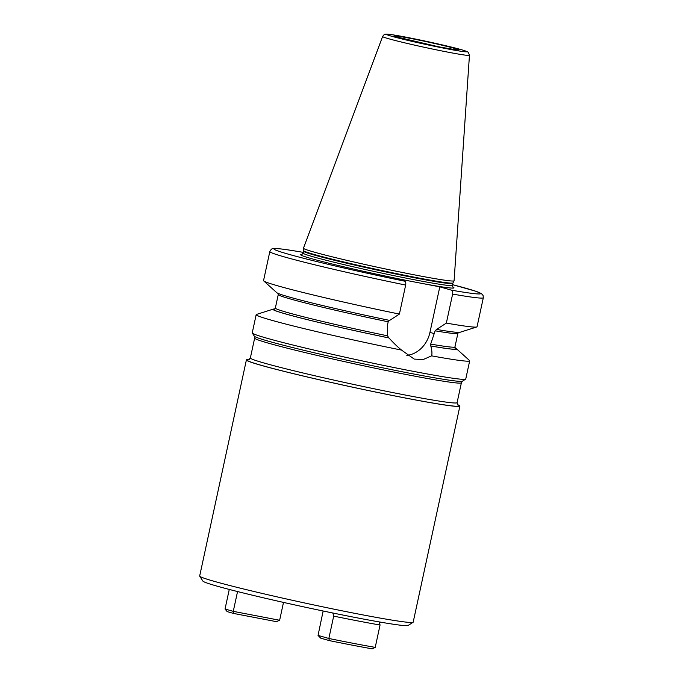 <?xml version="1.0" encoding="UTF-8"?>
<svg xmlns="http://www.w3.org/2000/svg" width="683" height="683" viewBox="0 0 683 683"><rect width="100%" height="100%" fill="white"/><g stroke="black" fill="none" stroke-linecap="round" stroke-linejoin="round"><path stroke-width="1.02" d="M318.047 635.412L328.856 638.477L333.688 616.126L332.843 613.01A105.062 4.03 -167.8 0 1 217.185 586.168A105.062 4.03 -167.8 0 1 202.911 581.105L199.718 576.17A109.22 4.192 -167.8 0 0 214.564 581.429A109.22 4.192 12.2 0 0 332.211 608.801A109.22 4.192 12.2 0 0 413.07 622.298L408.127 625.474A105.062 4.03 -167.8 0 1 379.21 621.914L380.055 625.03L375.223 647.382L372.235 648.85A105.754 4.064 12.2 0 1 329.36 640.611L320.771 638.178L318.047 635.412L323.144 611.003M333.688 616.126A107.829 4.141 12.2 0 0 380.055 625.03M332.843 613.01A105.062 4.03 12.2 0 0 379.21 621.914M413.07 622.298A109.22 4.192 12.2 0 0 413.181 622.153L459.898 406.103A109.22 4.192 -167.8 0 1 380.909 393.152A109.22 4.192 -167.8 0 1 261.273 365.371A109.22 4.192 -167.8 0 1 246.392 359.941A109.22 4.192 -167.8 0 1 249.21 359.599M199.718 576.17A109.22 4.192 -167.8 0 1 199.675 576L246.392 359.941M283.496 602.406L279.637 620.258L233.27 611.353L225.04 609.014L227.149 611.609L233.543 613.428L233.27 611.353L237.547 591.555M229.275 589.438L225.04 609.014M279.637 620.258L276.41 621.658L233.543 613.428M329.36 640.611L328.856 638.477A107.829 4.141 12.2 0 0 375.223 647.382M274.72 309.015A93.947 3.603 12.2 0 0 273.217 309.134L256.475 314.445A109.22 4.192 12.2 0 0 256.176 314.667A109.22 4.192 12.2 0 0 271.066 320.096A109.22 4.192 12.2 0 0 401.536 350.08C397.822 347.143 393.639 343.097 388.969 337.957L387.474 335.797L387.568 324.673L388.192 321.795L389.464 320.361M302.04 254.426A78.451 3.014 -167.8 0 0 311.32 258.592A78.451 3.014 12.2 0 0 413.224 281.738L439.801 286.843L451.565 290.19A105.754 4.064 12.2 0 0 452.539 284.657L475.727 291.214L481.447 293.613L483.086 295.474L483.325 297.737L477.05 326.756A109.22 4.192 -167.8 0 1 476.751 326.978L460.009 332.288A93.947 3.603 -167.8 0 1 436.582 329.428L435.148 330.811L430.683 344.095L430.811 345.991C431.963 350.413 432.237 353.7 431.622 355.86A109.22 4.192 12.2 0 0 469.682 360.829L465.755 379.005A109.22 4.192 -167.8 0 1 465.635 379.15A109.22 4.192 -167.8 0 1 384.777 365.653A109.22 4.192 -167.8 0 1 267.13 338.281A109.22 4.192 -167.8 0 1 252.292 333.022A109.22 4.192 -167.8 0 1 252.249 332.843L256.176 314.667M457.465 404.626A109.22 4.192 -167.8 0 1 459.898 406.103M469.682 360.829A109.22 4.192 12.2 0 0 469.503 360.504L456.449 348.748A93.947 3.603 12.2 0 0 455.134 348.023M431.622 355.86L423.17 359.548L414.205 359.096L401.536 350.08M430.811 345.991A93.947 3.603 12.2 0 0 456.449 348.748M273.217 309.134A93.947 3.603 12.2 0 0 388.969 337.957M406.82 355.391A27.909 23.879 105.8 0 0 429.949 332.39L439.801 286.843M413.224 281.738L392.845 277.827L404.618 281.165C405.659 281.686 406.018 282.984 405.668 285.059L399.401 314.078L389.634 320.404A93.947 3.603 -167.8 0 1 276.777 292.674L263.723 280.918A109.22 4.192 -167.8 0 1 263.544 280.593L269.819 251.575A109.22 4.192 -167.8 0 0 405.668 285.059M451.565 290.19C452.616 290.71 452.966 292.008 452.624 294.083L446.349 323.102L436.582 329.428M476.751 326.978A109.22 4.192 -167.8 0 1 446.349 323.102M399.401 314.078A109.22 4.192 -167.8 0 1 263.723 280.918M313.949 252.044A77.059 2.954 -167.8 0 1 303.448 248.236A77.059 2.954 -167.8 0 1 303.457 248.194L382.608 36.515A44.421 1.708 12.2 0 0 388.661 38.735A44.421 1.708 12.2 0 0 437.436 50.064A44.421 1.708 12.2 0 0 469.452 55.297L454.093 280.764A77.059 2.954 12.2 0 1 454.075 280.807A77.059 2.954 12.2 0 1 397.984 271.569A77.059 2.954 12.2 0 1 313.949 252.044M254.657 338.085L250.362 357.96A105.754 4.064 12.2 0 0 264.773 363.228A105.754 4.064 12.2 0 0 380.61 390.121A105.754 4.064 12.2 0 0 457.089 402.654L461.392 382.787A105.754 4.064 12.2 0 1 384.905 370.246A105.754 4.064 12.2 0 1 269.076 343.353A105.754 4.064 12.2 0 1 254.657 338.085L254.324 336.173A106.565 4.089 12.2 0 0 268.803 341.304A106.565 4.089 12.2 0 0 383.59 368.009A106.565 4.089 12.2 0 0 462.485 381.174L465.635 379.15M248.979 359.728A108.529 4.166 12.2 0 0 261.862 365.482A108.529 4.166 12.2 0 0 389.916 394.953A108.529 4.166 12.2 0 0 457.627 404.84M434.525 333.688L429.949 332.39M430.683 344.095A91.881 3.526 12.2 0 0 454.955 346.896L457.883 333.355A91.881 3.526 -167.8 0 1 435.148 330.811M388.192 321.795A91.881 3.526 -167.8 0 1 278.271 294.518L275.343 308.067A91.881 3.526 12.2 0 0 387.474 335.797M430.649 345.948A93.614 3.594 12.2 0 0 452.863 347.195M274.6 309.083A93.614 3.594 12.2 0 0 388.798 337.906M419.422 282.933A78.451 3.014 12.2 0 0 452.795 287.022M303.039 252.343A105.754 4.064 12.2 0 0 288.354 254.178A105.754 4.064 12.2 0 0 404.618 281.165M301.826 254.503L303.098 253.094A76.368 2.928 -167.8 0 0 313.506 256.893A76.368 2.928 12.2 0 0 397.156 276.325A76.368 2.928 12.2 0 0 452.385 285.374L452.966 287.176M483.325 297.737A109.22 4.192 -167.8 0 1 452.624 294.083M303.525 251.148L303.559 250.635A76.436 2.937 -167.8 0 0 313.984 254.409A76.436 2.937 12.2 0 0 397.335 273.781A76.436 2.937 12.2 0 0 452.974 282.941L452.803 283.428A76.368 2.928 12.2 0 1 397.574 274.378A76.368 2.928 12.2 0 1 313.932 254.947A76.368 2.928 -167.8 0 1 303.525 251.148L303.098 253.094M392.17 36.395A40.997 1.571 12.2 0 0 447.066 48.809A40.997 1.571 12.2 0 0 461.136 49.637A40.997 1.571 12.2 0 0 406.24 37.224A40.997 1.571 12.2 0 0 392.17 36.395M454.357 48.339A32.938 1.264 12.2 0 0 410.252 38.368A32.938 1.264 12.2 0 0 398.949 37.693A32.938 1.264 12.2 0 0 443.054 47.673A32.938 1.264 12.2 0 0 454.357 48.339M254.324 336.173L252.292 333.022M461.392 382.787L462.485 381.174M457.089 402.654L457.849 405.053M248.68 359.83L250.362 357.96M454.955 346.896L455.356 348.287M275.343 308.067L274.404 309.168M457.883 333.355L458.822 332.245M277.87 293.127L278.271 294.518M302.936 252.326C288.439 249.782 279.048 248.501 274.771 248.492L273.226 248.603C272.141 248.356 271.006 249.338 269.819 251.575M452.803 283.428L452.385 285.374M303.559 250.635L303.448 248.236M452.974 282.941L454.075 280.807M469.452 55.297L468.453 52.574C467.146 51.899 469.947 52.292 461.349 49.688C447.45 45.65 406.513 36.805 392.247 34.756C384.913 33.766 386.689 34.201 385.289 34.252C384.751 33.996 383.863 34.748 382.608 36.515M457.354 50.038L438.486 46.768L395.799 36.728"/></g></svg>
